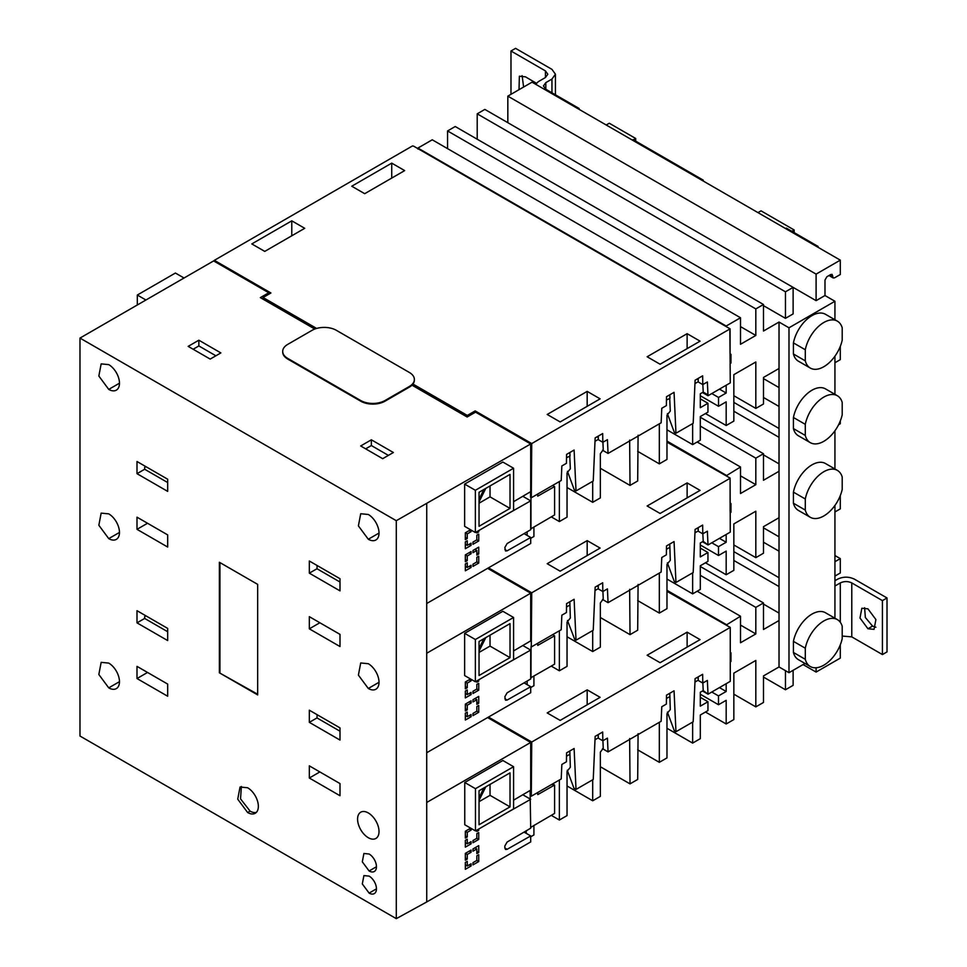 <?xml version="1.0" encoding="UTF-8"?>
<svg xmlns="http://www.w3.org/2000/svg" width="967" height="967" viewBox="0 0 967 967"><rect width="100%" height="100%" fill="white"/><g stroke="black" fill="none" stroke-linecap="round" stroke-linejoin="round"><path stroke-width="1.45" d="M532.031 82.171L507.832 96.144L816.1 274.12L840.299 260.147L532.031 82.171M816.1 274.12L816.1 300.652L484.854 109.416L477.202 113.84L785.458 291.804L793.121 287.38L793.121 313.912L785.458 318.336L763.483 305.645M763.483 304.496L455.215 126.52L447.564 130.944L755.819 308.92L763.483 304.496L763.483 331.028L779.027 322.047L779.027 368.475L763.483 377.456L763.483 403.988L755.819 408.412L755.819 361.984L733.844 374.664L733.844 421.092L726.181 425.516L726.181 401.861L718.529 406.285L718.529 397.437L726.181 393.025L726.181 385.241M740.504 317.756L432.249 139.792L417.925 148.06L726.181 326.036L740.504 317.756L740.504 344.288L755.819 335.452L740.504 326.604M314.783 329.046L260.353 297.618L268.766 292.759L213.634 260.921L79.983 338.075L396.289 520.693L530.702 443.974L475.559 412.147L467.134 417.007L411.99 385.168A17.164 9.912 0 0 0 412.969 384.056A17.164 9.912 0 0 0 414.372 380.128A17.164 9.912 0 0 0 414.36 379.801M282.702 351.722A17.164 9.912 0 0 0 282.702 352.048A17.164 9.912 0 0 0 287.731 359.059L360.715 401.196A17.164 9.912 0 0 0 384.987 401.196L409.343 387.138A17.164 9.912 0 0 0 411.99 385.168M198.851 340.203L188.166 346.367L210.177 359.083L220.863 352.919L198.851 340.203L198.851 345.944L193.146 349.244M382.69 458.684L393.376 452.508L371.364 439.804L360.679 445.968L382.69 458.684M412.969 384.056L467.327 415.435L475.172 410.902L531.729 443.563L531.294 497.751L561.211 480.49L561.851 465.961L566.444 463.314L566.565 454.405L574.108 450.042L576.018 490.946L574.35 489.991L567.448 471.328M316.632 328.442L263.06 297.51L270.917 292.977L214.348 260.328L412.474 145.944L413.646 146.15L730.097 328.853L531.729 443.563M391.732 163.133L351.758 186.22L364.692 193.69L404.677 170.603L391.732 163.133L391.732 178.085M304.726 228.309L291.78 220.839L251.807 243.926L264.753 251.396L304.726 228.309M687.126 333.675L647.141 356.763L660.086 364.233L700.072 341.158L687.126 333.675L687.126 348.628M587.174 391.381L547.201 414.468L560.147 421.938L600.12 398.851L587.174 391.381L587.174 406.333M569.865 452.496L570.022 456.025L566.517 457.742M594.995 441.303L598.331 439.381M598.307 437.604L596.977 436.842M698.271 381.675L694.947 383.597M698.234 379.898L696.929 379.137M669.793 394.802L669.962 398.331L666.456 400.036M559.373 481.542L559.373 521.564L567.037 517.14L567.037 472.923L570.337 468.802L569.756 455.868M592.698 481.324L592.698 502.32L600.35 497.896L600.35 453.68L603.251 449.8L602.912 442.257M659.325 423.836L659.325 463.858L666.976 459.434L666.976 415.218L670.288 411.096L669.696 398.174M692.638 423.619L692.638 444.627L700.301 440.203L700.301 416.547L707.953 412.123L707.953 403.275L700.301 398.851M702.465 392.517L707.252 395.285L707.215 394.415L703.202 392.094L702.852 384.564M703.202 392.094L700.301 393.774L700.301 407.699L707.953 403.275M733.844 395.721L755.819 408.412M705.463 413.562L726.181 425.516M551.299 516.886L559.373 521.564M567.037 487.513L592.698 502.32M637.688 451.359L659.325 463.858M666.976 429.807L692.638 444.627M600.35 468.282L630.025 485.41L629.65 440.094M638.087 435.223L637.688 480.986L630.025 485.41M317.091 565.49L316.983 568.741L339.997 582.025M426.737 504L426.725 603.493L530.702 543.466L530.702 537.459L524.054 533.627M530.702 538.341L533.917 536.48L533.917 527.063M507.832 122.676L507.832 96.144M477.202 139.212L477.202 113.84M447.564 148.628L447.564 130.944M417.925 148.06L417.925 149.075M804.991 663.459L788.987 672.694L779.027 666.952L763.483 675.921L763.483 702.453L755.819 706.877L755.819 660.449L733.844 673.141L733.844 719.569L726.181 723.981L726.181 700.326L718.493 704.738L718.493 695.889L726.181 691.49L719.448 687.597M718.493 695.889L711.785 692.021M785.458 291.804L785.458 318.336M832.635 275.619L830.726 274.519L832.079 274.386L833.203 277.964L834.557 277.831L840.299 274.519L840.299 260.147M830.726 274.519L826.894 276.731L824.984 280.043L824.984 295.527L816.1 300.652M793.121 670.312L793.121 685.337L785.458 689.761L785.458 670.663M840.299 644.844L840.299 658.104L816.1 672.077L816.1 667.762M834.932 576.078L840.299 572.984L840.299 558.612L834.932 561.706M840.299 495.612L840.299 508.872L834.932 511.966M838.607 424.731L840.299 423.751L840.299 420.971M840.299 346.379L840.299 359.639L834.932 362.734M730.109 363.556L730.967 363.06L730.967 354.309L730.097 354.804M755.819 308.92L755.819 335.452M705.463 562.794L726.181 574.749L726.181 551.093L718.493 555.505L718.493 546.657L726.181 542.257L726.181 534.473M730.109 512.788L730.967 512.292L730.967 503.541L730.097 504.037M726.181 475.824L740.504 467.001L740.504 493.521L755.819 484.685L755.819 458.153L763.483 453.728L763.483 480.261L779.027 471.28L779.027 517.708L763.483 526.689L763.483 553.221L755.819 557.645L755.819 511.217L733.844 523.909L733.844 570.337L726.181 574.749M726.181 691.49L726.181 683.705M730.254 661.948L730.967 661.525L730.967 652.773L730.254 653.184M726.181 625.057L740.504 616.233L740.504 642.765L755.819 633.917L755.819 607.385L763.483 602.961L763.483 629.493L779.027 620.524L779.027 666.952M779.027 322.047L788.987 327.801L834.932 301.269L824.984 295.527M834.932 301.269L834.932 319.751M834.932 356.207L834.932 394.343M834.932 430.798L834.932 468.983M834.932 505.439L834.932 618.215M763.483 542.209L779.027 551.19M840.299 558.612L834.932 555.517M733.844 551.625L779.027 577.722M733.844 560.473L779.027 586.558M779.027 517.708L779.027 620.524M779.027 368.475L779.027 471.28M763.483 604.109L779.027 613.09M700.301 566.481L763.483 602.961M700.301 575.329L755.819 607.385M666.976 590.317L726.181 624.501M697.195 591.224L740.504 616.233M79.983 338.075L79.983 736.032L396.289 918.65L426.737 901.957L426.725 802.465L530.702 742.451L487.622 717.574M666.976 591.333L730.254 627.414L531.729 742.027L488.492 717.067M687.126 632.152L647.141 655.227L660.086 662.697L700.072 639.622L687.126 632.152L687.126 647.092M587.174 689.846L547.201 712.933L560.147 720.403L600.12 697.328L587.174 689.846L587.174 704.798M755.819 633.917L740.504 625.069M730.967 661.525L730.254 661.114M702.852 533.796L703.202 541.327L708.013 544.965L730.266 532.116L730.097 478.085L666.976 442.1M730.967 363.06L730.109 362.565M730.254 627.414L730.266 681.348L708.013 694.197L707.373 680.417L702.779 683.065L698.259 680.454L698.198 676.864M730.097 478.085L730.097 511.023M730.097 328.853L730.097 361.791M707.252 544.518L702.465 541.75M700.301 417.248L763.483 453.728M700.301 426.096L755.819 458.153M666.976 441.085L726.181 475.268M697.195 441.992L740.504 467.001M506.805 663.604L530.702 650.078L530.702 678.955L507.107 692.819L504.847 696.748L505.523 700.217L507.107 700.072L530.702 686.691L530.702 692.698L426.725 752.725L426.725 653.233L530.702 593.206L487.622 568.342M729.855 478.411L531.729 592.795L488.492 567.834M687.126 482.908L647.141 505.995L660.086 513.465L700.072 490.39L687.126 482.908L687.126 497.86M587.174 540.613L547.201 563.701L560.147 571.171L600.12 548.084L587.174 540.613L587.174 555.566M763.483 454.877L779.027 463.858M733.844 411.241L779.027 437.326M733.844 402.393L779.027 428.478M817.32 246.887L818.082 246.44L818.082 247.322M785.542 228.538L786.304 228.091L818.082 246.44M791.852 231.294L794.149 229.965L794.149 232.624M545.799 89.242L543.442 85.942L545.823 82.618L545.823 89.254L579.136 108.485L579.136 109.368M632.37 140.094L633.131 139.659L703.202 180.116L703.202 180.998M545.823 82.618L551.952 79.076L555.433 74.217L551.952 69.358L515.568 48.35L510.975 50.997L545.436 70.905L547.818 74.217L545.436 77.529L539.308 81.071A11.918 6.878 0 0 0 536.081 84.516M578.375 108.933L579.136 108.485M545.436 70.905L545.436 77.529M510.975 50.997L510.975 94.331M519.025 89.689L519.364 76.224L525.456 76.828L536.661 83.404M523.618 87.03L522.107 75.668M551.952 79.076L551.952 92.796M635.694 141.134L635.694 138.486L609.27 123.232L606.212 124.997M635.694 138.486L633.397 139.816M702.441 180.563L703.202 180.116M834.932 580.72L837.615 579.173C843.236 576.513 848.845 576.513 854.465 579.173L887.017 597.969L887.017 651.915L882.424 654.562L851.782 636.878L842.209 636.056M887.017 597.969L882.424 600.616L851.782 582.932C847.95 581.119 844.131 581.119 840.299 582.932L834.932 586.026M875.884 627.245L872.536 626.084L865.356 617.502L864.595 607.699M882.424 654.562L882.424 600.616M851.782 636.878L851.782 582.932M867.943 628.743L859.989 618.01L861.851 608.243L867.943 608.847L875.909 619.581L874.035 629.348L867.943 628.743L872.536 626.084M840.299 622.277L840.299 582.932M757.971 212.619L761.029 210.842L794.149 229.965M763.483 378.605L779.027 387.586M763.483 527.837L779.027 536.818M733.844 544.953L755.819 557.645M551.299 666.13L559.373 670.796L567.037 666.372L567.037 622.156L570.337 618.034L569.829 601.752M567.037 636.745L592.698 651.553L600.35 647.141L600.35 602.912L603.251 599.032L602.912 591.49M637.688 600.592L659.325 613.09L666.976 608.666L666.976 564.45L670.288 560.328L669.768 544.046M666.976 579.04L692.638 593.859L700.301 589.435L700.301 565.78L707.953 561.356L707.953 552.508L700.301 548.096M600.35 617.514L630.025 634.642L629.65 589.326M638.087 584.455L637.688 630.218L630.025 634.642M317.14 714.698L316.983 717.925L339.997 731.209M530.702 687.573L533.917 685.712L533.917 676.296M718.493 555.505L700.301 544.989M718.493 546.657L711.785 542.789M726.181 542.257L719.448 538.365M566.517 606.974L569.72 605.124M559.373 670.796L559.373 630.774M594.995 590.535L598.307 588.625M592.698 651.553L592.698 630.557M666.456 549.28L669.672 547.419M659.325 613.09L659.325 573.068M694.947 532.829L698.259 530.919M703.202 541.327L700.301 543.007L700.301 556.932L707.953 552.508M692.638 593.859L692.638 572.851M598.283 586.824L596.977 586.075M698.222 529.118L696.929 528.369M567.484 620.488L574.724 639.441L576.018 640.19L593.242 630.23L595.152 587.126L602.695 582.775L602.828 591.538L607.421 588.891L608.062 602.671L661.138 572.029L661.779 557.5L666.372 554.853L666.505 545.932L674.059 541.568L675.957 582.485L693.194 572.537L695.104 529.42L702.646 525.069L702.779 533.832L707.373 531.185L708.013 544.965M531.729 592.795L531.294 646.983L561.211 629.722L561.851 615.193L566.444 612.546L566.565 603.638L574.108 599.274L576.018 640.19M598.259 585.337L598.307 588.927L602.828 591.538M803.069 664.559L816.1 672.077M763.483 677.069L785.458 689.761M733.844 694.185L755.819 706.877M705.463 712.026L726.181 723.981M551.299 815.362L559.373 820.028L567.037 815.604L567.037 771.388L570.337 767.266L569.829 750.984M567.037 785.978L592.698 800.785L600.35 796.373L600.35 752.157L603.251 748.265L602.912 740.722M637.688 749.836L659.325 762.322L666.976 757.898L666.976 713.682L670.288 709.56L669.768 693.279M666.976 728.272L692.638 743.091L700.301 738.667L700.301 715.012L707.953 710.588L707.953 701.74L700.301 697.328M600.35 766.746L630.025 783.874L629.65 738.558M638.087 733.687L637.688 779.45L630.025 783.874M530.702 836.806L533.917 834.944L533.917 825.528M530.085 790.474L530.702 828.187L507.107 842.052L504.847 845.98L504.847 847.926L505.523 849.449L507.107 849.316L530.702 835.923L530.702 841.931L426.737 901.957M788.987 327.801L788.987 672.694M810.286 442.644L798.416 435.791A27.076 15.629 -60 0 1 793.423 428.586L793.423 417.49A27.076 15.629 -60 0 1 806.925 393.92A27.076 15.629 -60 0 1 825.504 388.891L837.374 395.745A27.076 15.629 120 0 0 818.795 400.773A27.076 15.629 120 0 0 805.293 424.344L805.293 435.44A27.076 15.629 120 0 0 810.286 442.644A27.076 15.629 120 0 0 842.209 414.77L842.209 402.393A27.076 15.629 120 0 0 837.374 395.745M810.286 517.285L798.416 510.431A27.076 15.629 -60 0 1 793.423 503.227L793.423 492.13A27.076 15.629 -60 0 1 806.925 468.56A27.076 15.629 -60 0 1 825.504 463.531L837.374 470.385A27.076 15.629 120 0 0 818.795 475.413A27.076 15.629 120 0 0 805.293 498.984L805.293 510.08A27.076 15.629 120 0 0 810.286 517.285A27.076 15.629 120 0 0 842.209 489.411L842.209 477.033A27.076 15.629 120 0 0 837.374 470.385M810.286 666.517L798.416 659.663A27.076 15.629 -60 0 1 793.423 652.459L793.423 641.363A27.076 15.629 -60 0 1 806.925 617.792A27.076 15.629 -60 0 1 825.504 612.764L837.374 619.617A27.076 15.629 120 0 0 818.795 624.646A27.076 15.629 120 0 0 805.293 648.216L805.293 659.313A27.076 15.629 120 0 0 810.286 666.517A27.076 15.629 120 0 0 842.209 638.643L842.209 626.265A27.076 15.629 120 0 0 837.374 619.617M810.286 368.052L798.416 361.199A27.076 15.629 -60 0 1 793.423 353.995L793.423 342.898A27.076 15.629 -60 0 1 806.925 319.315A27.076 15.629 -60 0 1 825.504 314.299L837.374 321.153A27.076 15.629 120 0 0 818.795 326.169A27.076 15.629 120 0 0 805.293 349.752L805.293 360.848A27.076 15.629 120 0 0 810.286 368.052A27.076 15.629 120 0 0 842.209 340.179L842.209 327.801A27.076 15.629 120 0 0 837.374 321.153M793.423 342.898L805.293 349.752M793.423 353.995L805.293 360.848M793.423 417.49L805.293 424.344M793.423 428.586L805.293 435.44M793.423 492.13L805.293 498.984M793.423 503.227L805.293 510.08M793.423 641.363L805.293 648.216M793.423 652.459L805.293 659.313M718.493 704.738L700.301 694.233M566.517 756.206L569.72 754.357M559.373 820.028L559.373 780.006M594.995 739.767L598.307 737.857M592.698 800.785L592.698 779.789M666.456 698.512L669.672 696.651M659.325 762.322L659.325 722.301M694.947 682.061L698.259 680.152M708.013 694.197L703.202 690.559L702.852 683.028M703.202 690.559L700.301 692.239L700.301 706.164L707.953 701.74M692.638 743.091L692.638 722.083M598.283 736.056L596.977 735.307M698.222 678.351L696.929 677.601M567.266 770.228L573.939 788.214L576.018 789.423L593.242 779.475L595.152 736.358L602.695 732.007L602.828 740.77L607.421 738.123L608.062 751.903L661.138 721.261L661.779 706.732L666.372 704.085L666.505 695.164L674.059 690.813L675.957 731.717L693.194 721.769L695.104 678.653L702.646 674.301L702.779 683.065M531.729 742.027L531.294 796.216L561.211 778.955L561.851 764.438L566.444 761.778L566.565 752.87L574.108 748.506L576.018 789.423M598.259 734.569L598.307 738.159L602.828 740.77M707.252 693.75L702.465 690.982M667.387 712.087L674.325 730.774L675.957 731.717M530.581 790.184L530.532 795.781L531.294 796.216M530.968 741.58L530.702 789.507M530.968 497.558L530.968 528.768L554.587 514.952L554.587 486.57L552.628 485.434M537.737 494.028L537.737 496.156L554.587 486.57M530.702 677.843L554.587 664.184L554.587 635.803L552.628 634.666M530.968 678L531.064 646.355M537.737 643.26L537.737 645.388L554.587 635.803M530.702 827.389L554.587 813.416L554.587 785.035L553.378 784.334L551.069 784.805M537.737 792.505L537.737 794.62L554.587 785.035M608.062 751.903L602.514 748.688M576.018 490.946L593.242 480.998L595.152 437.894L602.695 433.542L602.828 442.306L607.421 439.659L608.062 453.426L661.138 422.784L661.779 408.267L666.372 405.62L666.505 396.7L674.059 392.336L675.957 433.24L674.313 432.297L667.387 413.622M608.062 453.426L602.514 450.223M602.828 442.306L598.331 439.683L598.283 436.093M214.336 261.332L214.348 260.328M707.252 395.285L708.013 395.733L730.266 382.884L729.855 329.179M675.957 433.24L693.194 423.292L695.104 380.188L702.646 375.837L702.779 384.6L707.373 381.953L708.013 395.733M702.779 384.6L698.271 381.989L698.21 378.387M291.78 220.839L291.78 235.779M530.581 491.719L530.532 497.316L531.294 497.751M530.956 443.116L530.702 476.683M527.136 535.404L527.136 531.814M475.172 410.902L475.172 412.365M530.702 835.923L526.253 833.361L526.253 830.798M527.136 684.636L527.136 681.046M530.702 742.451L530.702 790.124L513.574 800.168M530.702 686.691L524.054 682.859M530.702 650.078L522.796 645.521M530.702 593.206L530.702 640.879L513.574 650.936M506.805 514.371L530.702 500.846L530.702 529.723L507.107 543.575L504.847 547.515L505.523 550.985L507.107 550.839L530.702 537.459M530.702 500.846L522.796 496.289M530.702 443.974L530.702 491.647L513.574 501.704M137.314 304.98L137.314 295.032L175.414 273.032L184.032 278.012M145.932 300.012L137.314 295.032M268.766 292.759L268.766 294.222M336.359 330.315A17.164 9.912 0 0 0 312.075 330.315L287.731 344.385A17.164 9.912 0 0 0 282.702 351.384A17.164 9.912 0 0 0 287.731 358.394L360.715 400.531A17.164 9.912 0 0 0 384.987 400.531L409.343 386.474A17.164 9.912 0 0 0 414.372 379.463A17.164 9.912 0 0 0 409.343 372.452L336.359 330.315M467.327 415.435L467.327 416.898M263.06 297.51L263.06 299.19M215.121 260.776L215.121 261.779L215.121 260.776M530.085 798.96L522.796 794.753M506.805 812.836L530.702 799.31M513.574 468.233L502.852 462.045L464.643 484.104L464.643 526.338L475.365 532.527L513.574 510.455L513.574 468.233L475.365 490.293L475.365 532.527M476.816 531.681L476.816 533.01L478.738 531.898L478.738 530.581M478.738 534.11L476.816 535.222L476.816 539.864L472.984 542.076L472.984 544.288L478.738 540.964L478.738 534.11M470.578 529.759L465.332 532.793L465.332 539.646L467.242 538.534L467.242 533.893L471.074 531.681L471.074 530.049M467.242 540.746L465.332 541.858L465.332 548.712L471.074 545.388L471.074 543.176L467.242 545.388L467.242 540.746M476.828 550.453L476.828 555.094L478.738 553.994L478.738 547.141L472.996 550.453L472.996 552.665L476.828 550.453L474.918 549.353M478.738 556.206L476.828 557.306L476.828 561.948L472.996 564.16L472.996 566.372L478.738 563.06L478.738 556.206M471.086 553.765L471.086 551.565L465.345 554.877L465.345 561.73L467.254 560.618L467.254 555.977L471.086 553.765L469.164 552.665M467.254 562.83L465.345 563.942L465.345 570.796L471.086 567.472L471.086 565.272L467.254 567.472L467.254 562.83M513.574 617.466L502.852 611.277L464.643 633.337L464.643 675.57L475.365 681.759L513.574 659.687L513.574 617.466L475.365 639.525L475.365 681.759M476.828 680.913L476.828 682.206L478.738 681.106L478.738 679.801M478.738 683.318L476.828 684.418L476.828 689.06L472.996 691.272L472.996 693.484L478.738 690.172L478.738 683.318M470.554 678.979L465.345 681.989L465.345 688.842L467.254 687.742L467.254 683.089L471.086 680.889L471.086 679.281M467.254 689.942L465.345 691.054L465.345 697.908L471.086 694.596L471.086 692.384L467.254 694.596L467.254 689.942M476.828 699.709L476.828 704.351L478.738 703.239L478.738 696.385L472.996 699.709L472.996 701.921L476.828 699.709L474.918 698.597M478.738 705.451L476.828 706.563L476.828 711.204L472.996 713.416L472.996 715.628L478.738 712.304L478.738 705.451M471.086 703.021L471.086 700.809L465.345 704.121L465.345 710.975L467.254 709.875L467.254 705.233L471.086 703.021L469.164 701.921M467.254 712.087L465.345 713.187L465.345 720.04L471.086 716.728L471.086 714.516L467.254 716.728L467.254 712.087M513.574 766.698L502.852 760.509L464.752 782.508L464.752 824.73L475.474 830.919L513.574 808.92L513.574 766.698L475.474 788.697L475.474 830.919M476.828 830.145L476.828 831.463L478.738 830.351L478.738 829.033M478.738 832.563L476.828 833.675L476.828 838.316L472.996 840.528L472.996 842.74L478.738 839.416L478.738 832.563M470.687 828.151L465.345 831.245L465.345 838.099L467.254 836.987L467.254 832.345L471.086 830.133L471.086 828.381M467.254 839.199L465.345 840.299L465.345 847.152L471.086 843.84L471.086 841.628L467.254 843.84L467.254 839.199M476.828 848.953L476.828 853.595L478.738 852.495L478.738 845.642L472.996 848.953L472.996 851.165L476.828 848.953L474.918 847.854M478.738 854.707L476.828 855.807L476.828 860.449L472.996 862.661L472.996 864.873L478.738 861.561L478.738 854.707M471.086 852.278L471.086 850.066L465.345 853.377L465.345 860.231L467.254 859.131L467.254 854.477L471.086 852.278L469.164 851.165M467.254 861.331L465.345 862.443L465.345 869.297L471.086 865.985L471.086 863.773L467.254 865.985L467.254 861.331M464.643 484.104L475.365 490.293M479.04 526.29L479.04 492.288L510.02 474.398L510.02 508.4L479.04 526.29M510.02 657.633L479.04 675.522L479.04 641.52L510.02 623.63L510.02 657.633L490.027 646.101L490.027 635.174M510.02 806.865L479.04 824.754L479.04 790.752L510.02 772.863L510.02 806.865L490.027 795.333L490.027 784.406M510.02 508.4L490.027 496.857L490.027 485.942M479.04 503.203L490.027 496.857M483.826 489.52L479.04 499.468M479.04 501.921L485.785 488.383M479.04 652.435L490.027 646.101M483.826 638.752L479.04 648.7M479.04 651.154L485.785 637.616M479.04 801.679L490.027 795.333M483.826 787.984L479.04 797.932M479.04 800.386L485.785 786.86M464.643 633.337L475.365 639.525M464.752 782.508L475.474 788.697M478.738 531.898L477.589 531.246M465.332 544.989L465.937 544.639M478.738 540.964L476.816 539.864M471.074 531.681L469.164 530.581M467.242 533.893L465.332 532.793M467.242 538.534L465.332 537.434M467.242 545.388L465.332 544.288M471.074 545.388L469.164 544.288M478.738 553.994L476.828 552.882M475.522 549.703L475.522 548.99M465.345 567.085L465.949 566.722M478.738 563.06L476.828 561.948M467.254 555.977L465.345 554.877M467.254 560.618L465.345 559.518M467.254 567.472L465.345 566.372M471.086 567.472L469.164 566.372M478.738 681.106L477.613 680.454M465.345 694.197L465.949 693.835M478.738 690.172L476.828 689.06M471.086 680.889L469.164 679.777M467.254 683.089L465.345 681.989M467.254 687.742L465.345 686.63M467.254 694.596L465.345 693.484M471.086 694.596L469.164 693.484M478.738 703.239L476.828 702.139M475.522 698.948L475.522 698.247M465.345 716.329L465.949 715.979M478.738 712.304L476.828 711.204M467.254 705.233L465.345 704.121M467.254 709.875L465.345 708.775M467.254 716.728L465.345 715.628M471.086 716.728L469.164 715.628M478.738 830.351L477.601 829.698M465.345 843.442L465.949 843.091M478.738 839.416L476.828 838.316M471.086 830.133L469.164 829.033M467.254 832.345L465.345 831.245M467.254 836.987L465.345 835.887M467.254 843.84L465.345 842.74M471.086 843.84L469.164 842.74M478.738 852.495L476.828 851.383M475.522 848.204L475.522 847.491M465.345 865.586L465.949 865.223M478.738 861.561L476.828 860.449M467.254 854.477L465.345 853.377M467.254 859.131L465.345 858.019M467.254 865.985L465.345 864.873M471.086 865.985L469.164 864.873M507.107 550.839L504.847 549.546M426.725 603.493L426.725 653.233M426.725 752.725L426.725 802.465M396.289 520.693L396.289 918.65M145.969 615.87L144.663 616.632L144.663 618.445L167.678 631.729M137 473.673L167.678 491.381L167.678 479.221L137 461.513L137 473.673L144.663 469.249L167.678 482.533M144.663 469.249L144.663 467.387L145.932 466.662M137 678.532L167.678 696.24L167.678 684.08L137 666.372L137 678.532L147.54 672.452M137 622.857L167.678 640.565L167.678 628.405L137 610.697L137 622.857L144.663 618.445M309.319 573.153L339.997 590.873L339.997 578.713L309.319 561.005L309.319 573.153L316.983 568.741M108.739 687.863A15.158 8.751 -120 0 0 116.33 688.613A15.158 8.751 -120 0 0 118.651 676.465A15.158 8.751 -120 0 0 108.739 663.096L101.16 662.347L98.839 674.507L108.739 687.863L119.461 681.675M368.294 837.712A15.158 8.751 -120 0 0 375.873 838.462A15.158 8.751 -120 0 0 378.206 826.314A15.158 8.751 -120 0 0 368.294 812.945A15.158 8.751 -120 0 0 360.715 812.195A15.158 8.751 -120 0 0 358.394 824.343A15.158 8.751 -120 0 0 368.294 837.712M108.739 538.631A15.158 8.751 -120 0 0 116.33 539.381A15.158 8.751 -120 0 0 118.651 527.233A15.158 8.751 -120 0 0 108.739 513.864L101.16 513.114L98.839 525.262L108.739 538.631L119.461 532.442M108.739 389.399A15.158 8.751 -120 0 0 116.33 390.148A15.158 8.751 -120 0 0 118.651 377.988A15.158 8.751 -120 0 0 108.739 364.632L101.16 363.882L98.839 376.03L108.739 389.399L119.461 383.198M368.294 688.48A15.158 8.751 -120 0 0 375.873 689.229A15.158 8.751 -120 0 0 378.206 677.081A15.158 8.751 -120 0 0 368.294 663.713L360.715 662.963L358.394 675.123L368.294 688.48L379.016 682.291M368.294 539.248A15.158 8.751 -120 0 0 375.873 539.997A15.158 8.751 -120 0 0 378.206 527.849A15.158 8.751 -120 0 0 368.294 514.48L360.715 513.731L358.394 525.879L368.294 539.248L379.016 533.059M247.637 812.534A15.158 8.751 -120 0 0 255.215 813.283A15.158 8.751 -120 0 0 257.536 801.135A15.158 8.751 -120 0 0 247.637 787.767L240.046 787.017L237.725 799.165L247.637 812.534L250.078 811.12A15.158 8.751 -120 0 0 256.34 812.401M369.104 893.097A10.395 6.007 -120 0 0 374.302 893.605A10.395 6.007 -120 0 0 375.897 885.276A10.395 6.007 -120 0 0 369.104 876.114L363.906 875.594L362.311 883.935L369.104 893.097L376.453 888.842M369.104 870.989A10.395 6.007 -120 0 0 374.302 871.497A10.395 6.007 -120 0 0 375.897 863.168A10.395 6.007 -120 0 0 369.104 854.006L363.906 853.486L362.311 861.827L369.104 870.989L376.453 866.734M167.678 547.044L167.678 534.896L137 517.176L137 529.336L167.678 547.044M339.997 783.572L309.319 765.852L309.319 778.012L339.997 795.732L339.997 783.572M339.997 740.057L339.997 727.897L309.319 710.189L309.319 722.349L339.997 740.057M339.997 646.536L339.997 634.376L309.319 616.668L309.319 628.828L339.997 646.536M257.669 694.91L257.669 584.37L219.376 562.262L219.376 672.802L257.669 694.91M241.375 786.485L240.541 798.875L250.078 811.12M526.253 833.361L524.054 832.091M507.107 849.316L504.847 848.011M137 529.336L147.54 523.256M309.319 778.012L319.859 771.932M309.319 722.349L316.983 717.925M309.319 628.828L319.859 622.748M219.376 672.802L257.669 694.246M219.944 562.589L219.944 672.476M507.107 700.072L504.847 698.778M531.197 592.481L531.294 646.983M608.062 602.671L602.514 599.455M667.387 562.854L674.325 581.53L675.957 582.485M698.198 527.631L698.259 531.221L702.779 533.832M832.635 276.731L829.771 275.075M755.819 484.685L740.504 475.837M730.967 512.292L730.109 511.797M726.181 393.025L719.448 389.133M718.529 397.437L711.785 393.545M718.529 406.285L700.301 395.757M764.148 378.991L763.483 379.68M215.883 355.783L198.851 345.944M388.396 455.384L371.364 445.545L365.659 448.845M371.364 439.804L371.364 445.545M409.343 387.138L409.343 386.474M384.987 401.196L384.987 400.531M360.715 401.196L360.715 400.531M287.731 359.059L287.731 358.394M555.433 74.217L555.433 94.802M414.372 380.128L414.372 379.463M282.702 352.048L282.702 351.384M833.203 277.964L828.973 275.535M779.027 406.466L763.483 397.485"/></g></svg>
